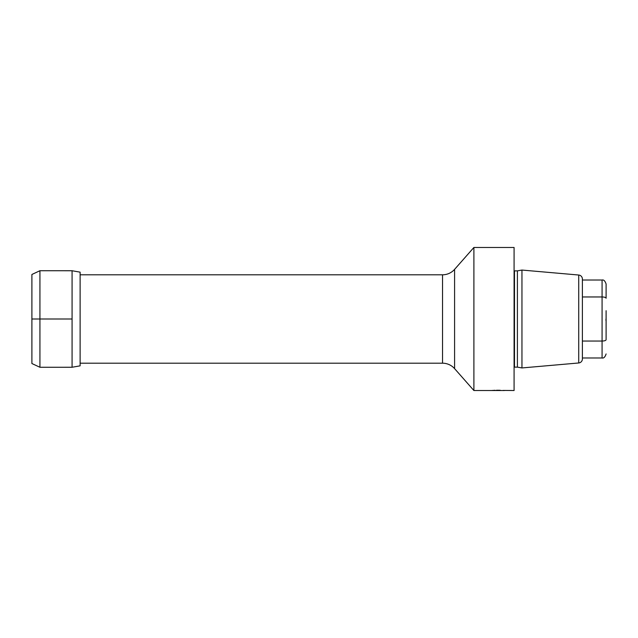 <?xml version="1.0" encoding="UTF-8"?>
<svg xmlns="http://www.w3.org/2000/svg" width="638" height="638" viewBox="0 0 638 638"><rect width="100%" height="100%" fill="white"/><g stroke="black" fill="none" stroke-linecap="round" stroke-linejoin="round"><path stroke-width="0.96" d="M582.39 296.957L602.081 296.957L602.081 280.026C603.747 279.611 605.087 280.951 606.1 284.046L606.1 298.241C605.821 297.436 604.481 297.013 602.081 296.957L602.081 341.043C604.481 340.987 605.821 340.564 606.1 339.759L606.1 310.69M605.956 319L605.964 320.635M606.1 353.954C605.087 357.049 603.747 358.389 602.081 357.974L602.081 341.043L582.39 341.043M582.39 279.029L582.39 358.971A4.019 4.019 0 0 1 578.722 362.974L521.956 367.943L521.956 270.057L578.722 275.026A4.019 4.019 0 0 1 582.39 279.029M514.084 270.815A1.611 1.611 0 0 0 514.483 270.863L517.402 270.863L517.402 367.137L521.956 367.943M517.402 270.863L521.956 270.057M514.084 367.185A1.611 1.611 0 0 1 514.483 367.137L517.402 367.137M80.117 363.197L442.541 363.197A16.07 16.07 0 0 1 454.591 368.636L473.898 390.528L473.898 247.472L514.084 247.472L514.084 390.528L503.215 390.424M473.898 390.528L504.443 390.528M500.24 390.273L496.468 390.249M495.136 390.289L493.884 390.352M493.357 390.384L492.927 390.416M492.887 390.416L491.579 390.528M454.591 368.636L454.591 269.364L473.898 247.472M454.591 269.364A16.07 16.07 0 0 1 442.541 274.803L80.117 274.803M80.117 365.845L80.117 272.155L72.078 270.743L72.078 367.257L80.117 365.845M39.931 270.727L31.9 274.468L31.9 363.532L39.931 367.273L39.931 270.727L72.078 270.743M39.931 367.273L72.078 367.257M72.078 319L31.9 319M578.722 275.026L578.722 362.974M514.483 270.863L514.483 367.137M442.541 363.197L442.541 274.803M602.081 280.026L582.39 280.026M602.081 357.974L582.39 357.974"/></g></svg>
